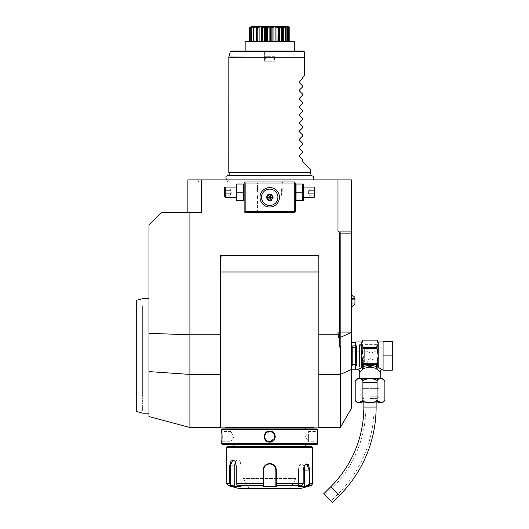 <?xml version="1.0" encoding="UTF-8"?>
<svg xmlns="http://www.w3.org/2000/svg" width="529" height="529" viewBox="0 0 529 529"><rect width="100%" height="100%" fill="white"/><g stroke="black" fill="none" stroke-linecap="round" stroke-linejoin="round"><path stroke-width="0.4" stroke-dasharray="2.65 1.98" d="M274.835 58.527L272.752 56.709L274.835 60.24L274.835 61.238L274.835 51.002L274.835 60.24M274.538 58.673L273.05 56.709L274.835 56.709L264.599 56.709L264.599 59.188L266.391 56.709L264.599 56.709L264.599 51.002L264.599 61.238L274.835 61.238L264.599 61.238L264.599 60.24L266.682 56.709L272.752 56.709M264.599 60.24L264.599 59.188L265.856 57.013L266.682 56.709M310.642 172.348L228.792 172.348M264.599 51.002L245.165 51.002L264.599 51.002M303.481 51.002L245.165 51.002M294.276 41.361L245.165 41.361M289.905 41.361L288.285 41.361L289.905 41.361M289.766 41.361L287.498 41.361L289.766 41.361L289.832 27.68L288.285 26.88M288.285 41.361L288.285 26.754L289.905 27.951L288.285 26.754L288.285 41.361L281.666 41.361L288.265 41.361L288.431 27.68L287.498 27.23M281.666 41.361L277.011 41.361L281.666 41.361L281.997 27.68L282.479 27.951L282.479 41.361M277.011 41.361L271.853 41.361L277.011 41.361L277.011 27.951L277.394 27.68L277.956 27.951L277.956 41.361M271.853 41.361L266.556 41.361L271.853 41.361L271.853 27.951L272.263 27.68L272.878 27.951L272.878 41.361M266.556 41.361L261.478 41.361L266.556 41.361L266.556 27.951L266.966 27.68L266.57 27.277M261.478 41.361L256.955 41.361L261.478 41.361L261.478 27.951L261.855 27.68L262.43 27.951L262.43 41.361M256.955 41.361L253.305 41.361L257.015 41.361L257.279 27.68L257.775 27.951L257.775 41.361M253.305 41.361L250.772 41.361L253.94 41.361L253.305 41.361L253.305 27.951L253.993 26.946M250.772 41.361L249.529 41.361L251.936 41.361L250.772 41.361L250.772 27.951L251.837 26.867M249.529 41.361L251.149 41.361L249.529 41.361L249.529 27.951L251.149 26.754L251.149 41.361L251.454 26.503L249.529 27.951L251.149 26.754L251.149 41.361M287.816 27.065L287.816 41.361L287.816 26.754L288.173 27.045M287.597 26.867L288.087 27.402L287.498 26.754L287.498 41.361L287.498 26.754L289.766 27.951M287.412 26.681L288.662 27.951L288.087 27.402L288.662 27.951L288.662 41.361M286.103 27.852L286.103 41.361L286.103 26.754L288.265 27.951M285.448 26.953L286.129 27.951L285.495 26.754L285.495 41.361L285.495 27.554M282.598 41.361L282.42 26.754L282.42 41.361L282.42 26.754L283.279 26.754L283.279 41.361M277.956 27.951L278.479 26.953M257.775 27.951L259.904 26.754L260.962 26.754L260.962 41.361L260.956 26.853M253.94 27.554L253.933 27.951L257.015 26.754L256.836 41.361M252.247 27.091L251.169 27.951L253.94 26.754L253.94 41.361L253.94 26.754L253.305 27.951M253.331 27.852L253.331 26.754M251.42 26.754L249.609 27.68L251.936 26.754L251.936 41.361L251.936 26.754L250.772 27.951L252.042 26.655M251.625 27.065L251.625 41.361L251.467 26.886M249.668 27.951L249.668 41.361M251.169 27.951L251.169 41.361M253.933 27.951L253.933 41.361M256.155 26.754L256.155 41.361M259.904 26.754L259.904 41.361M260.962 26.754L261.478 27.951M262.43 27.951L264.321 26.754L264.321 41.361M264.321 26.754L265.498 26.754L265.498 41.361M265.498 26.754L266.556 27.951M267.581 41.361L267.581 27.951L266.966 27.68M267.581 27.951L269.109 26.754L269.109 41.361M269.109 26.754L270.326 26.754L270.326 41.361M270.326 26.754L271.853 27.951M272.878 27.951L273.936 26.754L273.936 41.361M273.936 26.754L275.113 26.754L275.113 41.361M275.113 26.754L277.011 27.951M278.452 27.197L278.479 41.361L278.479 26.853M278.479 26.754L279.53 26.754L279.53 41.361M279.53 26.754L281.666 27.951M283.279 26.754L285.501 27.951M286.129 27.951L286.129 41.361M286.103 26.754L285.495 26.754L285.495 41.361M288.298 41.361L287.981 26.503L288.411 26.767M286.956 26.986L286.566 26.82M285.462 27.534L284.979 27.31M284.271 26.999L283.808 26.814M283.749 26.794L283.299 26.635M283.002 26.556L282.208 26.714M282.188 26.754L282.129 27.396M281.778 27.568L281.223 27.303M281.104 27.244L280.773 27.091M280.707 27.065L280.119 26.82M280.02 26.781L279.596 26.635M279.312 26.562L278.505 26.556M278.499 26.556L277.844 27.144M277.117 27.521L276.707 27.303M276.25 27.065L274.987 26.576M274.928 26.562L274.558 26.51M274.511 26.503L273.691 26.681M273.645 26.701L273.189 27.005M273.156 27.025L272.713 27.429M272.197 27.627L271.727 27.303M271.238 27.005L270.63 26.701M270.57 26.681L270.226 26.569M270.167 26.556L269.268 26.556M268.99 26.635L268.6 26.794M268.56 26.814L268.097 27.065M267.753 27.277L267.251 27.62M266.332 27.072L265.452 26.569L264.09 26.681M264.024 26.701L263.316 27.005M262.721 27.303L262.391 27.482M261.842 27.64L261.114 26.635M261.108 26.629L260.169 26.549M260.063 26.576L259.719 26.675M259.633 26.701L258.866 27.005M258.661 27.091L258.311 27.257M257.306 27.402L257.299 26.939M257.299 26.926L257.087 26.569M257.081 26.562L256.572 26.523M256.347 26.576L255.976 26.688M255.93 26.701L255.163 26.999M254.462 27.31L254.052 27.501M254.072 26.714L253.616 26.549M253.1 26.728L252.478 26.986M252.075 26.609L251.692 26.629M274.835 51.763L304.241 51.763L304.506 75.561M302.456 78.834L302.456 77.604M299.414 81.876L299.414 82.749L299.414 81.876M302.456 87.014L302.456 85.797M299.414 90.062L299.414 90.935L299.414 90.062M302.456 95.2L302.456 93.977M299.414 98.249L299.414 99.115L299.414 98.249M302.456 103.386L302.456 102.163M299.414 106.435L299.414 107.301L299.414 106.435M302.456 111.573L302.456 110.349M299.414 114.621L299.414 115.487L299.414 114.621M302.456 119.759L302.456 118.536M299.414 122.801L299.414 123.674L299.414 122.801M302.456 127.939L302.456 126.722M299.414 130.987L299.414 131.86L299.414 130.987M302.456 136.125L302.456 134.902M299.414 139.173L299.414 140.04L299.414 139.173M302.456 144.311L302.456 143.088M299.414 147.36L299.414 148.226L299.414 147.36M302.456 152.497L302.456 151.274M299.414 155.546L299.414 156.412L299.414 155.546M302.456 161.504C313.538 172.586 313.538 172.586 302.456 161.504L302.456 159.46M311.039 175.377L309.743 175.714L309.829 175.377L229.606 175.377L229.692 175.714L309.743 175.714L229.692 175.714L228.396 175.377M269.717 179.92L312.97 179.92L269.717 179.92M187.868 212.658L187.868 179.92L201.456 179.92L201.456 212.658L161.266 212.658L148.986 224.937L148.986 416.548M351.567 408.077L351.567 179.92L201.456 179.92M212.321 179.92L211.633 179.92L212.321 179.92M215.072 179.92L215.753 179.92L215.072 179.92M216.427 179.92L228.515 179.92L216.427 179.92M337.985 179.92L337.985 231.074L339.32 232.238L339.32 332.086L337.985 332.086L337.985 334.778L318.828 334.778L318.828 255.633L318.828 257.676L318.828 255.633L220.606 255.633L220.606 374.433L220.606 334.778L189.911 334.778L189.911 212.658M220.606 374.433L220.606 427.518L220.606 374.433L189.911 374.433L189.911 334.778L148.986 333.336M148.986 371.596L189.911 374.433L189.911 427.518M148.986 396.413L148.986 298.601L148.986 396.413M318.828 334.778L318.828 427.928M220.606 334.778L220.606 427.928M294.276 181.963L245.165 181.963L244.14 182.988L244.14 211.633L245.165 212.658L294.276 212.658L295.294 211.633L295.294 182.988L294.276 181.963M351.567 355.898L351.567 342.594L351.567 355.898M351.567 300.875L351.567 295.043L351.567 300.875M337.985 231.074L351.567 231.074M339.32 232.238L340.855 233.124L340.855 349.934L340.345 350.053L339.32 343.44L340.855 349.934M351.567 233.124L340.855 233.124M351.567 332.086L339.32 332.086L339.32 343.44M337.985 332.086L338.381 337.383L337.985 334.778M340.345 427.518L340.345 350.053M225.552 427.201L225.89 427.928L225.552 427.201L313.882 427.201L313.545 427.928L313.882 427.201L313.545 427.928L225.89 427.928L225.552 427.201M220.606 255.633L220.606 257.676L220.606 255.633L222.656 255.633L220.606 255.633M318.828 257.676A2.043 2.043 0 0 0 316.785 255.633M222.656 255.633A2.043 2.043 0 0 0 220.606 257.676M305.934 427.928L309.796 427.928M229.639 427.928L233.501 427.928M305.524 427.968L233.911 427.968M269.717 428.953L305.524 428.953L269.717 428.953M222.246 428.946L317.188 428.946M221.631 431.095L222.041 431.505C222.385 431.155 222.385 442.085 222.041 441.735C222.385 442.085 222.385 431.161 222.041 431.505L230.842 431.505L230.842 441.735L222.041 441.735L221.631 442.145M221.777 440.697L221.909 438.647M221.949 437.397L221.955 436.451M221.949 436.028L221.909 434.54M221.849 433.476L221.803 432.867M221.757 432.286L221.711 431.849M221.684 431.591L221.644 431.241M221.631 429.561L317.803 429.561M317.764 441.755L317.803 442.145L317.393 441.735L308.599 441.735L308.599 431.505L305.524 436.623L308.599 441.735L308.599 431.505L317.393 431.505C317.05 431.155 317.05 442.085 317.393 441.735C317.05 442.085 317.05 431.161 317.393 431.505L317.79 431.241M317.678 432.286L317.625 432.934M317.592 433.403L317.519 434.666M317.486 435.889L317.486 437.053M317.486 437.126L317.526 438.653M317.598 439.916L317.684 441.014M317.691 441.041L317.757 441.702M221.631 443.679L317.803 443.679M264.143 436.617L269.717 442.145L275.259 437.199M275.292 436.623L269.717 431.095L264.176 436.048M222.246 444.294L317.188 444.294M269.717 444.294L305.524 444.294L269.717 444.294M227.768 446.549L311.667 446.549M226.749 447.567L312.692 447.567M308.142 485.219L304.684 486.27L304.684 470.076L309.207 470.076L306.575 463.94L304.281 465.593L303.071 470.076L303.071 483.632L301.88 485.609L298.33 486.693L304.902 486.693L308.447 485.609L308.142 485.219L309.207 483.632L309.207 470.076L309.796 470.076L308.189 464.085L304.473 465.289L303.183 470.076L303.183 483.632L301.88 485.609L303.071 483.632L303.071 470.076L304.373 465.447M301.88 485.609L276.283 485.609L275.854 485.219L275.854 470.076L276.33 470.076C275.946 466.115 273.744 463.933 269.717 463.53C265.69 463.94 263.488 466.122 263.105 470.076L263.151 486.693L276.283 486.693L276.33 478.467M311.171 485.609L308.447 485.609L309.796 483.632L309.207 483.632M275.854 470.076C275.497 466.36 273.453 464.317 269.717 463.94C265.981 464.317 263.938 466.36 263.581 470.076L263.581 486.27L263.581 470.076A6.136 6.136 0 0 1 269.717 463.94A6.136 6.136 0 0 1 275.854 470.076L275.854 485.179M228.263 485.609L230.988 485.609L234.539 486.693L241.105 486.693L237.554 485.609L236.251 483.632L236.251 465.983L234.962 461.195L231.246 459.992L229.639 465.983L229.639 483.632L230.988 485.609L231.292 485.219L234.75 486.27L234.75 465.983A6.136 3.068 90 0 1 237.819 459.846A6.136 3.068 90 0 1 240.887 465.983A6.136 3.068 90 0 0 237.819 459.846A6.136 3.068 90 0 0 235.445 462.095M235.061 461.354L232.859 459.846L230.227 465.976L230.227 483.632L231.292 485.219M235.154 461.5L236.364 465.983L236.364 483.632L237.428 485.219L236.364 483.632L236.364 465.983L235.154 461.5M237.554 485.609L237.428 485.219L240.887 486.27L241.105 486.693L240.887 465.983L236.364 465.983L240.887 465.983L240.887 486.27L237.428 485.219L237.554 485.609L263.151 485.609L263.581 485.179M263.587 469.719A6.136 6.136 0 0 1 263.621 469.355M263.753 468.628A6.136 6.136 0 0 1 263.971 467.92M264.11 467.576A6.136 6.136 0 0 1 264.454 466.915M264.659 466.604A6.136 6.136 0 0 1 265.115 466.016M266.543 464.826A6.136 6.136 0 0 1 267.205 464.482M267.542 464.336A6.136 6.136 0 0 1 267.879 464.224M267.892 464.217A6.136 6.136 0 0 1 268.249 464.118M268.977 463.986A6.136 6.136 0 0 1 269.347 463.953M270.088 463.953A6.136 6.136 0 0 1 270.458 463.986M271.185 464.118A6.136 6.136 0 0 1 271.893 464.336M272.237 464.475A6.136 6.136 0 0 1 272.891 464.826M275.166 467.246A6.136 6.136 0 0 1 275.325 467.576M275.464 467.92A6.136 6.136 0 0 1 275.682 468.628M275.814 469.355A6.136 6.136 0 0 1 275.847 469.719M275.854 483.764L303.183 483.632M239.022 488.492L300.412 488.492M304.684 470.076A6.136 3.068 -90 0 0 301.616 463.94A6.136 3.068 -90 0 0 298.548 470.076L298.548 486.27L302.006 485.219L298.33 486.693L298.548 470.076A6.136 3.068 -90 0 1 301.616 463.94A6.136 3.068 -90 0 1 303.99 466.181M304.684 486.27L304.902 486.693M275.854 486.27L276.283 486.693M263.151 486.693L263.581 486.27M234.539 486.693L234.75 486.27M263.581 483.764L236.251 483.632M269.717 488.492L290.897 488.492L269.717 488.492M269.717 488.036L290.487 488.036L269.717 488.036M296.015 478.467L243.426 478.467L296.015 478.467L290.487 488.082L248.947 488.082L290.487 488.082L290.897 488.492M243.426 478.467L248.947 488.036L248.537 488.492M269.717 431.505C263.125 431.161 263.138 442.092 269.717 441.735C276.317 442.085 276.297 431.155 269.717 431.505A5.118 5.118 0 0 1 274.835 436.623A5.118 5.118 0 0 1 269.717 441.735A5.118 5.118 0 0 1 264.599 436.623A5.118 5.118 0 0 1 269.717 431.505L269.717 431.095M230.842 431.505L230.842 441.735L233.911 436.623L230.842 431.505M355.66 341.985L355.66 369.811M357.71 369.811L361.796 367.298L363.086 369.037L363.853 368.653C367.939 366.756 372.026 366.756 376.112 368.653L378.321 370.181M359.753 371.861L360.838 370.882M360.844 370.875L361.333 370.452M361.565 370.254L361.988 369.897M362.696 369.335L363.086 369.037L361.929 367.43M380.219 378.407L359.753 378.407L380.219 378.407M358.88 378.407L381.092 378.407M364.375 379.551L372.74 378.784L376.965 380.9L377.071 381.475L378.394 379.108M379.253 378.777L382.712 379.035M383.697 379.888L383.968 380.411M361.247 378.949L362.927 381.184M362.993 380.926L364.243 379.624M355.891 380.774L357.71 378.857M357.829 378.824L360.368 378.711M360.514 378.738L361.155 378.909M362.894 381.475L362.861 400.36M358.761 402.708L357.406 402.397M357.373 402.384L355.885 400.579M377.071 381.475L376.979 400.427M383.789 401.332L381.535 402.668M377.117 400.4L377.071 399.891M376.331 401.326L369.976 402.728L363.641 401.326M362.993 400.427L362.894 399.891M358.88 402.959L381.092 402.959M369.983 402.959L376.331 402.959L369.983 402.959M369.983 398.542L376.331 398.542L369.983 398.542M369.983 396.823L379.194 396.823L369.983 396.823M369.983 388.636L379.194 388.636L369.983 388.636M377.276 388.636L362.696 388.636L377.276 388.636L376.734 382.5L363.231 382.5L362.696 388.636M376.734 382.5L363.231 382.5M376.126 382.5L363.846 382.5L376.126 382.5L376.126 402.959M363.846 382.5L363.846 402.959M323.649 493.868L332.331 502.55M330.883 501.102L325.097 495.316L330.883 501.102L338.117 493.868L332.331 488.082L325.097 495.316M376.939 367.152L376.939 344.644L376.939 367.152L374.076 367.152L374.076 407.052A122.774 122.774 0 0 1 338.117 493.868L332.331 488.082A114.588 114.588 0 0 0 365.889 407.052L374.076 407.052L365.889 407.052L365.889 367.152L369.983 366.379L374.076 367.152L369.983 366.379L365.889 367.152L359.548 367.152L359.548 344.644L359.548 367.152M376.939 344.644L359.548 344.644M376.939 355.898L376.939 346.178L376.939 355.898M359.548 355.898L359.548 366.128L359.548 355.898M363.641 355.898L363.641 366.128L363.641 355.898M370.803 347.758C374.763 347.15 374.763 347.15 370.803 347.758C374.763 347.15 374.763 347.15 370.803 347.758C366.842 347.15 366.842 347.15 370.803 347.758C366.842 347.15 366.842 347.15 370.803 347.758M370.803 364.031C374.763 364.646 374.763 364.646 370.803 364.031C374.763 364.646 374.763 364.646 370.803 364.031C366.842 364.646 366.842 364.646 370.803 364.031C366.842 364.646 366.842 364.646 370.803 364.031M363.641 365.618L364.666 364.593L364.666 355.898L364.666 364.593L367.734 364.593L367.734 359.991L370.803 358.602L367.734 359.991L351.567 359.991L351.567 351.805L351.567 359.991M376.939 365.618L375.921 364.593L375.921 347.203L375.921 364.593L373.871 364.593L373.871 359.991L370.803 358.602L373.871 359.991L376.939 359.991L376.939 351.805L376.939 359.991M376.939 346.178L375.921 347.203L373.871 347.203L373.871 351.805L370.803 353.187L373.871 351.805L376.939 351.805M370.803 353.187L367.734 351.805L370.803 353.187M351.567 351.805L367.734 351.805L367.734 347.203L364.666 347.203L364.666 355.898L364.666 347.203L363.641 346.178M378.837 370.624L379.577 371.272M379.624 371.318L380.08 371.728M378.619 367.543L379.055 367.794M379.597 368.111L382.103 369.705M376.112 368.653A2.043 1.157 113.4 0 1 377.342 366.881L376.126 364.25L363.846 364.25L362.63 366.881C367.529 364.99 372.436 364.99 377.342 366.881L377.944 367.384L376.886 369.03L378.169 367.298L378.169 355.898L377.144 350.462L377.144 346.561L377.144 350.462L377.144 347.54L362.821 347.54L362.821 350.462L361.796 355.898L362.821 362.325M383.082 355.898L383.082 370.221L392.287 370.221L392.287 355.898L383.082 355.898L383.082 341.575L392.287 341.575L392.287 355.898M378.037 367.43A1.025 0.509 55.2 0 0 377.944 367.384L377.144 361.327L377.032 363.291L376.126 364.25M362.821 363.006L362.021 367.318A1.025 0.84 180 0 0 361.796 367.298L361.796 343.843L362.821 346.561L362.821 350.462L362.821 347.54M361.796 341.985L361.796 343.843L362.821 340.154L377.144 340.154L378.169 343.843L378.169 341.985M377.356 359.27L378.169 355.898L378.169 343.843L377.144 347.54M377.144 361.281L377.342 359.33M362.821 348.505L377.144 348.505M363.846 364.25L362.821 362.749M362.934 363.291L377.032 363.291M376.939 363.82A1.025 0.886 -0 0 1 376.529 364.104M362.021 367.318L362.63 366.881A2.043 1.157 66.6 0 1 363.853 368.653M363.443 364.104A1.025 0.886 0 0 1 362.821 363.291L362.821 363.291M354.946 297.331L354.946 304.426M354.946 299.698L354.946 303.243L354.946 298.515L354.946 299.698L351.878 299.698L351.878 298.515L351.878 303.243L351.878 299.698L354.946 299.698L354.946 302.059L351.878 302.059L351.878 303.243L351.878 302.059L354.946 302.059L354.946 303.243L351.878 303.243L354.946 303.243L354.946 298.515L351.878 298.515L354.946 298.515L354.946 299.698L351.878 299.698L354.946 299.698M354.946 302.059L351.878 302.059L354.946 302.059M269.717 181.963L283.022 181.963L269.717 181.963M295.294 192.199L295.294 184.588L295.294 192.199M269.717 212.658L283.022 212.658L269.717 212.658M244.14 192.199L244.14 184.588L244.14 192.199M269.38 187.597L268.917 187.623M268.514 187.669L268.11 187.729M267.707 187.802L267.304 187.894M266.907 188.007L266.504 188.139M265.703 188.463L265.307 188.655M264.52 189.098L264.13 189.356M263.753 189.64L263.376 189.944M262.007 191.392L261.71 191.802M261.438 192.219L261.194 192.642M260.784 193.482L260.618 193.892M260.48 194.288L260.361 194.679M260.321 194.817L260.202 195.333M260.182 195.419L260.123 195.776M260.037 196.471L260.01 196.808M260.003 196.94L260.037 198.157M260.123 198.844L260.182 199.202M260.261 199.572L260.347 199.902M260.361 199.949L260.48 200.332M260.618 200.736L260.784 201.146M261.71 202.825L262.007 203.229M263.376 204.677L263.753 204.981M264.13 205.265L264.52 205.523M265.307 205.973L265.703 206.165M266.504 206.482L266.907 206.614M267.304 206.727L267.707 206.819M268.11 206.899L268.514 206.958M268.917 206.998L269.38 207.024M270.054 207.024L270.524 206.998M270.921 206.958L271.324 206.899M271.727 206.819L272.131 206.727M272.534 206.614L272.931 206.482M273.731 206.165L274.128 205.973M274.921 205.523L275.305 205.265M275.688 204.981L276.059 204.677M277.427 203.229L277.725 202.825M277.996 202.409L278.241 201.985M278.651 201.139L278.816 200.736M278.955 200.332L279.074 199.949M279.114 199.803L279.233 199.294M279.252 199.202L279.319 198.844M279.398 198.157L279.424 197.813M279.431 197.681L279.398 196.471M279.319 195.776L279.252 195.419M279.173 195.056L279.087 194.718M279.074 194.679L278.955 194.288M278.816 193.892L278.651 193.482M277.725 191.802L277.427 191.392M276.059 189.944L275.688 189.64M275.305 189.356L274.921 189.098M274.128 188.655L273.731 188.463M272.931 188.139L272.534 188.007M272.131 187.894L271.727 187.802M271.324 187.729L270.921 187.669M270.524 187.623L270.054 187.597M269.717 211.633L281.997 211.633L269.717 211.633M269.717 187.59C274.306 186.75 280.139 193.237 279.438 197.145C280.357 201.007 274.505 207.904 269.717 207.031C265.128 207.877 259.296 201.39 259.997 197.482C259.084 193.621 264.93 186.717 269.717 187.59A9.72 9.72 0 0 0 259.997 197.31A9.72 9.72 0 0 0 269.717 207.031A9.72 9.72 0 0 0 279.438 197.31A9.72 9.72 0 0 0 269.717 187.59M269.717 182.988L281.997 182.988L269.717 182.988M281.216 192.199C282.069 186.658 282.069 186.658 281.216 192.199C282.069 186.658 282.069 186.658 281.216 192.199C282.069 197.74 282.069 197.74 281.216 192.199C282.069 197.74 282.069 197.74 281.216 192.199M258.218 192.199C257.365 186.658 257.365 186.658 258.218 192.199C257.365 186.658 257.365 186.658 258.218 192.199C257.365 197.74 257.365 197.74 258.218 192.199C257.365 197.74 257.365 197.74 258.218 192.199M269.717 205.497A8.186 8.186 0 0 0 277.904 197.31A8.186 8.186 0 0 0 269.717 189.124A8.186 8.186 0 0 0 261.531 197.31A8.186 8.186 0 0 0 269.717 205.497M272.752 197.31L271.238 194.685L268.203 194.685L266.682 197.31L268.203 199.942L271.238 199.942L272.752 197.31M257.233 192.199L257.233 187.901L257.233 192.199M257.438 192.199L257.438 188.106L257.438 192.199M282.202 192.199L282.202 187.901L282.202 192.199M281.997 192.199L281.997 188.106L281.997 192.199M236.701 192.199L236.701 200.379L243.393 200.379L243.393 184.013L236.701 184.013L236.701 192.199L243.393 192.199M235.954 199.803L235.954 184.588M235.954 192.199L235.954 187.081L235.954 192.199M225.215 187.081L225.215 197.31M224.699 196.801L224.699 187.59M224.699 190.38L224.699 195.823L224.699 188.569L224.699 190.38L225.222 190.685L225.222 193.707L225.222 189.17L225.222 190.685L224.699 190.38M224.699 194.011L225.222 193.707L225.222 195.221L225.222 193.707L224.699 194.011M224.699 188.569L225.222 189.17L230.227 189.17L231.332 192.199L230.227 195.221L230.227 193.707L225.222 193.707L230.227 193.707L231.332 192.199L230.227 190.685L225.222 190.685L230.227 190.685L230.227 189.17L230.227 190.685L231.332 192.199L230.227 193.707L230.227 190.685L230.227 195.221L225.222 195.221L224.699 195.823M302.74 192.199L302.74 200.379L296.042 200.379L296.042 184.013L302.74 184.013L302.74 192.199L296.042 192.199M303.481 199.803L303.481 184.588M303.481 192.199L303.481 187.081L303.481 192.199M314.226 197.31L314.226 187.081M314.735 187.59L314.735 196.801M314.735 190.38L314.735 195.823L314.735 188.569L314.735 190.38L314.213 190.685L314.213 193.707L314.213 189.17L314.213 190.685L314.735 190.38M314.735 194.011L314.213 193.707L314.213 195.221L314.213 193.707L314.735 194.011M314.735 188.569L314.213 189.17L309.214 189.17L308.103 192.199L309.214 195.221L309.214 193.707L314.213 193.707L309.214 193.707L308.103 192.199L309.214 190.685L314.213 190.685L309.214 190.685L309.214 189.17L309.214 190.685L308.103 192.199L309.214 193.707L309.214 190.685L309.214 195.221L314.213 195.221L314.735 195.823M142.85 319.509L142.85 397.795M142.85 399.137L142.85 400.42M142.85 401.65L142.85 402.827M142.85 403.944L142.85 405.009M142.85 410.663L142.85 413.195M142.85 305.788L142.85 318.425M136.713 300.247L136.713 319.205M136.713 392.584L136.713 411.549M213.008 181.963L227.331 181.963L213.008 181.963M356.48 355.898L356.48 346.383L356.48 355.898M352.387 355.898L352.387 347.408L352.387 355.898M356.48 345.668L356.48 366.128L356.48 345.668L352.387 345.668L352.387 366.128L356.48 366.128M352.387 366.128L352.387 345.668M351.567 366.742L351.567 345.053L351.567 366.742L352.182 366.128L352.182 345.668L352.182 366.128L351.567 366.128M351.567 345.053L352.182 345.668L351.567 345.668M228.792 57.277L264.599 57.277M264.599 57.013L228.826 57.013M230.234 51.763L264.599 51.763M304.506 57.013L274.835 57.013M274.835 57.277L304.506 57.277M338.381 337.383L340.855 337.152L351.567 332.351M351.567 369.401L340.345 374.433L318.828 374.433M312.692 483.632L309.796 483.632M303.183 470.076L298.548 470.076L303.183 470.076M269.717 463.53L269.717 463.94M263.105 470.076L263.581 470.076M230.227 483.632L226.749 483.632M229.639 465.983L234.75 465.983M269.717 442.145L269.717 441.735M363.846 407.052L376.126 407.052M330.883 486.634L339.565 495.316M351.567 306.708L351.977 306.708L351.977 295.043L351.977 306.708L351.977 295.043L351.567 295.043M355.455 355.898L355.455 347.408L355.455 355.898M251.996 26.708L251.348 27.402L251.996 26.708M306.575 463.94L301.616 463.94L306.575 463.94M232.859 459.846L237.819 459.846L232.859 459.846M317.803 431.095L317.393 431.505L317.803 431.095M317.803 442.145L317.393 441.735L317.803 442.145M360.778 388.636L360.778 396.823L363.641 398.542L363.641 402.959M376.331 402.959L376.331 398.542L379.194 396.823L379.194 388.636M359.548 366.128L363.641 366.128M359.548 345.668L363.641 345.668M283.022 212.658L281.997 211.633L281.997 196.292M281.997 188.106L281.997 182.988L283.022 181.963M257.438 196.292L257.438 211.633L256.42 212.658M257.438 188.106L257.438 182.988L256.42 181.963M227.331 181.963L228.515 179.92M198.686 181.963L197.509 179.92M352.387 347.408L355.455 347.408L356.48 346.383M352.387 364.388L355.455 364.388L356.48 365.413"/><path stroke-width="0.79" d="M228.792 172.348L310.642 172.348L309.829 175.377L311.039 175.377L228.396 175.377L229.606 175.377L228.792 172.348L228.826 57.013L304.506 57.277L228.792 57.277M228.826 57.013L230.234 51.763L304.241 51.763L303.481 51.002L304.506 52.027L304.506 57.013M294.276 51.002L294.276 41.361L245.165 41.361L245.165 51.002L231.226 51.002L303.481 51.002M289.905 27.951L289.905 41.361L289.905 27.951M288.662 41.361L288.51 27.68C286.354 25.994 286.797 25.994 289.832 27.68L287.888 26.45L251.546 26.45L287.888 26.45M289.832 27.68L289.766 41.361M289.766 27.951L287.816 27.065M288.431 27.68L286.103 26.754L285.495 26.754L285.885 27.68C284.41 25.994 285.257 25.994 288.431 27.68L287.498 26.767M288.265 27.951L288.265 41.361M286.103 26.754L286.103 27.852M286.129 27.951L286.129 41.361M285.759 27.68L285.501 27.951L283.279 26.754L282.42 26.754L282.479 27.951L282.155 27.68C281.461 25.994 282.658 25.994 285.759 27.68L285.885 27.68M285.501 27.951L285.501 41.361M283.279 26.754L283.279 41.361M282.598 41.361L282.598 27.594L282.479 41.361M281.778 27.568L281.666 27.951L279.53 26.754L278.479 26.754L277.956 27.951L277.58 27.68C277.712 25.994 279.18 25.994 281.997 27.68L282.142 27.554M281.666 27.951L281.666 41.361M279.53 26.754L279.53 41.361M278.062 27.898L277.956 41.361M277.117 27.521L277.011 27.951L275.113 26.754L273.936 26.754L272.878 27.951L272.468 27.68C273.414 25.994 275.054 25.994 277.394 27.68L277.699 27.422M277.011 27.951L277.011 41.361M275.113 26.754L275.113 41.361M273.936 26.754L273.936 41.361M272.878 27.951L272.878 41.361M272.197 27.627L271.853 27.951L270.326 26.754L269.109 26.754L267.581 27.951L267.171 27.68C268.871 25.994 270.57 25.994 272.263 27.68L272.713 27.429M271.853 27.951L271.853 41.361M270.326 26.754L270.326 41.361M269.109 26.754L269.109 41.361M267.581 27.951L267.581 41.361M266.966 27.68L266.556 27.951L265.498 26.754L264.321 26.754L262.43 27.951L262.047 27.68C264.381 25.994 266.021 25.994 266.966 27.68L267.251 27.62M266.556 27.951L266.556 41.361M265.498 26.754L265.498 41.361M264.321 26.754L264.321 41.361M262.43 27.951L262.43 41.361M261.842 27.64L261.478 27.951L260.962 26.754L259.904 26.754L257.775 27.951L257.444 27.68C260.255 25.994 261.729 25.994 261.855 27.68L262.391 27.482M261.478 27.951L261.478 41.361M259.904 26.754L259.904 41.361M257.775 27.951L257.775 41.361M257.306 27.402L256.955 27.951L257.015 26.754L256.155 26.754L253.933 27.951L253.675 27.68C256.777 25.994 257.98 25.994 257.279 27.68L257.795 27.501M256.836 41.361L256.836 27.594L256.955 41.361M256.155 26.754L256.155 41.361M253.933 27.951L253.933 41.361M253.55 27.68L253.94 26.754L251.004 27.68C254.178 25.994 255.031 25.994 253.55 27.68L253.675 27.68M253.305 27.951L253.305 41.361M253.331 26.754L253.331 27.852M251.169 27.951L251.169 41.361M251.837 26.867L249.609 27.68C252.637 25.994 253.08 25.994 250.925 27.68L251.004 27.68M251.996 26.708L250.772 27.951L250.772 41.361M249.668 27.951L249.668 41.361M251.546 26.45L249.609 27.68M249.728 27.581L249.529 41.361M288.53 26.84L289.859 27.68M288.285 26.88L287.32 26.529M302.456 77.604L304.506 75.561L302.456 77.604L302.456 78.834L299.414 81.876L299.414 82.749L302.456 85.797L299.414 82.749L299.414 81.876L299.414 82.749L299.414 81.876L299.414 82.749L299.414 81.876L302.456 78.834M302.456 87.014L299.414 90.062L299.414 90.935L302.456 93.977L299.414 90.935L299.414 90.062L299.414 90.935L299.414 90.062L299.414 90.935L299.414 90.062L302.456 87.014L302.456 85.797M302.456 95.2L299.414 98.249L299.414 99.115L302.456 102.163L299.414 99.115L299.414 98.249L299.414 99.115L299.414 98.249L299.414 99.115L299.414 98.249L302.456 95.2L302.456 93.977M302.456 103.386L299.414 106.435L299.414 107.301L302.456 110.349L299.414 107.301L299.414 106.435L299.414 107.301L299.414 106.435L299.414 107.301L299.414 106.435L302.456 103.386L302.456 102.163M302.456 111.573L299.414 114.621L299.414 115.487L302.456 118.536L299.414 115.487L299.414 114.621L299.414 115.487L299.414 114.621L299.414 115.487L299.414 114.621L302.456 111.573L302.456 110.349M302.456 119.759L299.414 122.801L299.414 123.674L302.456 126.722L299.414 123.674L299.414 122.801L299.414 123.674L299.414 122.801L299.414 123.674L299.414 122.801L302.456 119.759L302.456 118.536M302.456 127.939L299.414 130.987L299.414 131.86L302.456 134.902L299.414 131.86L299.414 130.987L299.414 131.86L299.414 130.987L299.414 131.86L299.414 130.987L302.456 127.939L302.456 126.722M302.456 136.125L299.414 139.173L299.414 140.04L302.456 143.088L299.414 140.04L299.414 139.173L299.414 140.04L299.414 139.173L299.414 140.04L299.414 139.173L302.456 136.125L302.456 134.902M302.456 144.311L299.414 147.36L299.414 148.226L302.456 151.274L299.414 148.226L299.414 147.36L299.414 148.226L299.414 147.36L299.414 148.226L299.414 147.36L302.456 144.311L302.456 143.088M302.456 152.497L299.414 155.546L299.414 156.412L302.456 159.46L299.414 156.412L299.414 155.546L299.414 156.412L299.414 155.546L299.414 156.412L299.414 155.546L302.456 152.497L302.456 151.274M302.456 161.504C313.538 172.586 313.538 172.586 302.456 161.504L302.456 159.46M304.506 75.561L304.506 57.277M337.985 231.074L351.567 231.074L351.567 369.401L340.345 374.433L340.345 350.053L339.32 343.44L339.32 232.238L337.985 231.074L337.985 179.92L187.868 179.92L187.868 212.658M337.985 179.92L351.567 179.92L351.567 231.074M211.633 179.92L210.952 179.92L211.633 179.92M215.753 179.92L216.427 179.92L215.753 179.92M201.456 179.92L201.456 212.658L161.266 212.658L148.986 224.937L148.986 333.336L189.911 334.778L189.911 427.518L220.606 427.518M189.911 212.658L189.911 334.778L220.606 334.778M189.911 427.518L148.986 416.548L148.986 333.336M337.985 334.778L337.985 332.086L338.381 337.383L337.985 334.778L318.828 334.778M220.606 427.928L225.89 427.928L225.552 427.201L225.89 427.928L220.606 427.928L220.606 255.633L318.828 255.633L318.828 427.928L313.545 427.928L318.828 427.928M339.32 343.44L340.855 349.934L340.855 233.124L351.567 233.124M340.855 233.124L339.32 232.238M351.567 369.401L351.567 408.077L340.345 427.518L340.345 374.433L318.828 374.433M340.345 350.053L340.855 349.934M229.639 427.928L237.448 427.928L225.89 427.928L225.552 427.201L313.882 427.201L313.545 427.928L313.882 427.201L313.545 427.928L233.501 427.928L309.796 427.928M316.785 255.633A2.043 2.043 0 0 1 318.828 257.676M220.606 257.676A2.043 2.043 0 0 1 222.656 255.633M317.188 428.946L222.246 428.946L221.631 429.561L221.631 431.095C221.982 430.771 221.982 442.469 221.631 442.145L221.631 443.679L317.803 443.679L317.803 442.145C317.453 442.469 317.453 430.778 317.803 431.095L317.803 429.561L317.188 428.946M317.803 429.561L221.631 429.561M269.717 442.145C262.51 442.456 262.543 430.765 269.717 431.095C276.925 430.785 276.898 442.475 269.717 442.145L269.717 441.735C263.125 442.085 263.138 431.155 269.717 431.505C276.317 431.161 276.297 442.092 269.717 441.735A5.118 5.118 0 0 1 264.599 436.623A5.118 5.118 0 0 1 269.717 431.505A5.118 5.118 0 0 1 274.835 436.623A5.118 5.118 0 0 1 269.717 441.735M221.631 442.145L221.671 441.788M221.691 441.616L221.777 440.697M221.909 438.647L221.949 437.397M221.955 436.451L221.949 436.028M221.909 434.54L221.849 433.476M221.803 432.867L221.757 432.286M317.79 431.241L317.75 431.585M317.717 431.889L317.678 432.286M317.625 432.934L317.592 433.403M317.519 434.666L317.486 435.889M317.526 438.653L317.598 439.916M275.259 437.199L275.292 436.623M264.176 436.048L264.143 436.617M317.803 443.679L317.188 444.294L222.246 444.294L221.631 443.679M226.749 447.567L312.692 447.567L311.667 446.549L227.768 446.549L226.749 447.567L226.749 483.632L229.639 483.632L229.639 465.983L231.246 459.992L234.962 461.195L236.251 465.983L236.251 483.632L237.554 485.609L241.105 486.693L234.539 486.693L230.988 485.609L229.639 483.632L230.227 483.632L230.227 465.983L232.859 459.846L235.061 461.354M312.692 447.567L312.692 483.632L309.796 483.632L308.447 485.609L304.902 486.693L298.33 486.693L301.88 485.609L303.183 483.632L303.183 470.076L304.473 465.289L308.189 464.078L309.796 470.076L309.796 483.632L309.796 470.076L309.207 470.076L309.207 483.632L308.142 485.219L304.684 486.27L304.684 470.076A6.136 3.068 -90 0 0 303.99 466.181M276.33 478.467L276.33 470.076L276.283 485.609L275.854 485.219L275.854 486.27L275.854 470.076L275.854 483.632L303.183 483.632M263.105 470.043L263.105 470.076C263.488 466.115 265.69 463.933 269.717 463.53C273.744 463.94 275.953 466.122 276.33 470.076L275.854 470.076C275.497 466.36 273.453 464.317 269.717 463.94C265.981 464.317 263.938 466.36 263.581 470.076A6.136 6.136 0 0 1 263.587 469.719M304.373 465.447L306.575 463.94L309.207 470.076L304.684 470.076M234.539 486.693L234.75 486.27L231.292 485.219L230.988 485.609L228.263 485.609L239.022 488.492L300.412 488.492L311.171 485.609L308.447 485.609L308.142 485.219M301.88 485.609L276.283 485.609L276.283 486.693L263.151 486.693L263.105 470.076L263.581 470.076L263.581 483.632L263.581 470.076M231.292 485.219L230.227 483.632M237.554 485.609L263.151 485.609L263.581 485.219L263.581 483.632L236.251 483.632M263.621 469.355A6.136 6.136 0 0 1 263.753 468.628M263.971 467.92A6.136 6.136 0 0 1 264.11 467.576M267.205 464.482A6.136 6.136 0 0 1 267.542 464.336M268.249 464.118A6.136 6.136 0 0 1 268.977 463.986M269.347 463.953A6.136 6.136 0 0 1 270.088 463.953M270.458 463.986A6.136 6.136 0 0 1 271.185 464.118M271.893 464.336A6.136 6.136 0 0 1 272.237 464.475M275.325 467.576A6.136 6.136 0 0 1 275.464 467.92M275.761 468.992A6.136 6.136 0 0 1 275.814 469.355M275.847 469.719A6.136 6.136 0 0 1 275.854 470.076M275.854 485.093L275.854 483.982M276.283 486.693L275.854 486.27M304.902 486.693L304.684 486.27M234.75 486.27L234.75 465.983L229.639 465.983M234.75 465.983A6.136 3.068 90 0 1 235.445 462.095M263.581 486.27L263.581 485.219L263.151 486.693M263.581 485.093L263.581 483.982M380.219 378.407L380.219 371.861L376.112 368.653C372.026 366.756 367.939 366.756 363.853 368.653L362.63 366.881L363.846 364.25L376.126 364.25L377.342 366.881C372.436 364.99 367.536 364.99 362.63 366.881L362.021 367.384L362.821 361.327L361.796 355.898L362.821 350.462L362.821 346.561L361.796 343.843L361.796 341.985L355.66 341.985L355.66 369.811L357.71 369.811A2.043 2.043 -132.6 0 1 359.753 371.861L363.079 369.037L361.929 367.43L357.71 369.811M361.988 369.897L362.696 369.335M363.853 368.653L363.086 369.037L361.929 367.43M359.753 378.407L359.753 371.861M384.087 380.794L384.16 381.475A3.068 3.068 0 0 0 381.092 378.407L358.88 378.407A3.068 3.068 0 0 0 355.805 381.475L355.891 380.774M355.885 400.579L355.805 399.891A3.068 3.068 0 0 0 358.88 402.959L381.092 402.959A3.068 3.068 0 0 0 384.16 399.891L384.16 381.475C385.714 378.004 375.524 378.004 377.071 381.475C377.713 380.014 375.352 379.068 369.976 378.638C364.613 379.068 362.253 380.014 362.894 381.475C364.448 378.01 354.251 378.004 355.805 381.475L355.805 399.891C354.245 403.356 364.455 403.356 362.894 399.891C362.253 401.352 364.62 402.298 369.989 402.728C375.352 402.298 377.713 401.352 377.071 399.891C375.524 403.363 385.72 403.356 384.16 399.891L384.087 400.572M377.071 381.475L377.071 399.891M382.956 379.174L383.697 379.888M362.861 400.36L358.761 402.708M362.894 381.475L362.894 399.891M381.204 402.708L377.117 400.4M376.979 400.427L376.555 401.108M363.377 401.068L362.993 400.427M363.846 402.959L363.846 407.052A112.545 112.545 0 0 1 330.883 486.634L323.649 493.868L332.331 502.55L339.565 495.316L330.883 486.634M376.126 402.959L376.126 407.052A124.824 124.824 0 0 1 339.565 495.316M378.321 370.181L378.837 370.624M380.219 371.861A2.043 2.043 132.6 0 1 382.262 369.811L378.619 367.543M379.055 367.794L379.518 368.065M378.037 367.43L378.169 367.298A1.025 0.84 180 0 0 377.944 367.318L377.342 366.881A2.043 1.157 -66.6 0 0 376.112 368.653M383.082 355.898L383.082 341.575L392.287 341.575L392.287 355.898L383.082 355.898L383.082 370.221L392.287 370.221L392.287 355.898M362.821 348.505L377.144 348.505L378.169 355.898L377.144 361.281M378.004 344.148L377.144 346.548L377.144 348.505M362.821 362.749L362.934 363.291L377.032 363.291L377.144 361.327L377.944 367.318M376.126 364.25L377.032 363.291M376.529 364.104A1.025 0.886 -0 0 0 377.144 363.291A1.025 0.886 -0 0 1 376.939 363.82M377.144 362.749L377.144 363.291L377.144 362.749M362.821 363.291A1.025 0.886 0 0 0 363.443 364.104L363.846 364.25M362.021 367.318A1.025 0.84 -0 0 0 361.796 367.298L361.796 343.843L362.821 340.154L377.144 340.154L378.169 343.843L378.169 367.298M362.821 362.325L362.821 363.006M362.934 363.291L363.443 364.104M377.144 340.14L362.821 340.14M362.821 347.54L377.144 347.54M354.946 304.426L351.977 306.708L354.946 304.426L354.946 297.331L351.977 295.043L351.977 306.708L351.567 306.708M294.785 182.479L294.276 181.963L245.165 181.963L244.14 182.988L244.14 211.633L245.165 212.658L294.276 212.658L295.294 211.633L295.294 182.988L294.785 182.479L294.276 182.988L245.165 182.988L244.649 182.479M245.165 182.988L245.165 211.633L294.276 211.633L294.276 182.988M294.276 211.633L294.785 212.149M269.38 207.024L269.717 207.031A9.72 9.72 0 0 1 259.997 197.31A9.72 9.72 0 0 1 269.717 187.59A9.72 9.72 0 0 1 279.438 197.31A9.72 9.72 0 0 1 269.717 207.031L270.054 207.024M245.165 211.633L244.649 212.149M270.054 187.597L269.38 187.597M268.917 187.623L268.514 187.669M268.11 187.729L267.707 187.802M267.304 187.894L266.907 188.007M266.504 188.139L265.703 188.463M265.307 188.655L264.969 188.833M264.91 188.866L264.52 189.098M264.13 189.356L263.753 189.64M263.376 189.944L262.397 190.916M262.324 191.002L262.007 191.392M261.71 191.802L261.438 192.219M261.194 192.642L260.784 193.482M260.618 193.892L260.48 194.288M260.123 195.776L260.07 196.127M260.07 198.487L260.123 198.844M260.182 199.202L260.261 199.572M260.48 200.332L260.618 200.736M260.784 201.146L261.71 202.825M262.007 203.229L262.324 203.625M262.457 203.777L263.376 204.677M263.753 204.981L264.13 205.265M264.52 205.523L264.91 205.761M265.703 206.165L266.504 206.482M266.907 206.614L267.304 206.727M267.707 206.819L268.11 206.899M268.514 206.958L268.917 206.998M270.524 206.998L270.921 206.958M271.324 206.899L271.727 206.819M272.131 206.727L272.534 206.614M272.931 206.482L273.731 206.165M274.128 205.973L274.478 205.788M274.525 205.761L274.921 205.523M275.305 205.265L275.688 204.981M276.059 204.677L277.044 203.705M277.11 203.625L277.427 203.229M277.725 202.825L277.996 202.409M278.241 201.985L278.651 201.139M278.816 200.736L278.955 200.332M279.319 198.844L279.365 198.494M279.365 196.14L279.319 195.776M279.252 195.419L279.173 195.056M278.955 194.288L278.816 193.892M278.651 193.482L277.725 191.802M277.427 191.392L277.11 191.002M276.991 190.863L276.059 189.944M275.688 189.64L275.305 189.356M274.921 189.098L274.525 188.866M274.465 188.833L274.128 188.655M273.731 188.463L272.931 188.139M272.534 188.007L272.131 187.894M271.727 187.802L271.324 187.729M270.921 187.669L270.524 187.623M261.531 197.31A8.186 8.186 0 0 0 269.717 205.497A8.186 8.186 0 0 0 277.904 197.31A8.186 8.186 0 0 0 269.717 189.124A8.186 8.186 0 0 0 261.531 197.31M273.129 197.31L271.423 194.355L268.011 194.355L266.305 197.31L268.011 200.266L271.423 200.266L273.129 197.31L271.238 194.685L268.203 194.685L266.682 197.31L268.203 199.942L271.238 199.942L272.752 197.31L269.777 197.31M271.423 200.266L269.75 197.363M268.011 200.266L269.691 197.363M266.305 197.31L269.658 197.31M268.011 194.355L269.691 197.264M271.423 194.355L269.75 197.264M243.393 192.199L243.393 200.379L236.701 200.379L236.701 192.199L243.393 192.199L243.393 184.013L236.701 184.013L236.701 192.199M236.185 184.013L236.185 200.379M235.954 197.31L225.215 197.31L225.215 187.081L235.954 187.081M225.215 187.081L224.699 187.59L224.699 196.801L225.215 197.31M296.042 200.379L302.74 200.379L302.74 192.199L296.042 192.199L296.042 200.379M302.74 192.199L302.74 184.013L296.042 184.013L296.042 192.199M303.249 184.013L303.249 200.379M303.481 187.081L314.226 187.081L314.226 197.31L303.481 197.31M314.226 197.31L314.735 196.801L314.735 187.59L314.226 187.081M142.85 396.413C142.85 418.618 142.85 418.618 142.85 396.413L142.85 305.788M142.85 397.795L142.85 399.137M142.85 400.42L142.85 401.65M142.85 402.827L142.85 403.944M142.85 405.009L142.85 410.663M142.85 318.425L142.85 319.509M136.713 319.205L136.713 392.584L136.713 300.247L142.85 298.601L148.986 298.601M148.986 413.195L142.85 413.195L136.713 411.549L136.713 392.584M220.606 374.433L189.911 374.433L148.986 371.596M351.567 332.086L337.985 332.086M351.567 332.351L340.855 337.152L338.381 337.383M309.796 483.632L309.207 483.632M269.717 463.53L269.717 463.94M269.717 431.095L269.717 431.505M376.126 407.052L363.846 407.052M383.082 341.985L378.169 341.985L378.169 343.843M230.234 51.763L231.226 51.002M310.642 172.348L310.642 169.69M312.97 179.92C313.71 177.334 313.71 176.091 312.97 176.197L311.039 175.377M318.828 427.518L340.345 427.518M318.828 271.999L220.606 271.999M305.524 428.946L305.524 427.968M233.911 428.946L233.911 427.968M233.911 446.549L233.911 444.294M305.524 446.549L305.524 444.294M311.171 485.609L312.692 483.632M228.263 485.609L226.749 483.632M351.567 369.196L355.66 369.196M351.567 342.594L355.66 342.594M382.262 369.811L383.082 369.811M361.796 341.985L362.821 340.96M378.169 341.985L377.144 340.96M351.567 295.043L354.946 297.331M244.14 199.803L243.909 200.379M244.14 184.588L243.909 184.013M295.294 199.803L295.526 200.379M295.294 184.588L295.526 184.013M226.465 179.92C225.724 177.334 225.724 176.091 226.465 176.197L228.396 175.377"/></g></svg>
